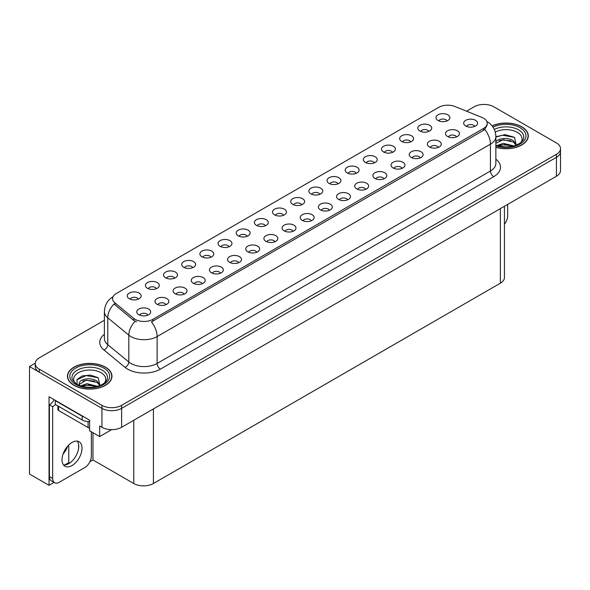 <?xml version="1.0" encoding="UTF-8"?>
<svg xmlns="http://www.w3.org/2000/svg" width="590" height="590" viewBox="0 0 590 590"><rect width="100%" height="100%" fill="white"/><g stroke="black" fill="none" stroke-linecap="round" stroke-linejoin="round"><path stroke-width="0.89" d="M210.918 257.218A4.174 2.412 0 0 0 209.797 256.045A4.174 2.412 0 0 0 205.689 255.433A4.174 2.412 0 0 0 202.776 257.218M211.766 251.126A6.955 4.012 0 0 0 202.849 250.676A6.955 4.012 0 0 0 200.548 255.669A6.955 4.012 0 0 0 201.928 256.805A6.955 4.012 0 0 0 213.145 255.669A6.955 4.012 0 0 0 211.766 251.126M447.006 120.913A4.174 2.412 0 0 0 445.885 119.741A4.174 2.412 0 0 0 441.777 119.128A4.174 2.412 0 0 0 438.864 120.913M447.854 114.821A6.955 4.012 0 0 0 438.945 114.372A6.955 4.012 0 0 0 436.637 119.364A6.955 4.012 0 0 0 438.023 120.5A6.955 4.012 0 0 0 449.233 119.364A6.955 4.012 0 0 0 447.854 114.821M438.385 147.389A4.174 2.412 0 0 0 437.264 146.217A4.174 2.412 0 0 0 433.156 145.605A4.174 2.412 0 0 0 430.243 147.389M439.233 141.298A6.955 4.012 0 0 0 430.324 140.848A6.955 4.012 0 0 0 428.016 145.841A6.955 4.012 0 0 0 429.402 146.976A6.955 4.012 0 0 0 440.612 145.841A6.955 4.012 0 0 0 439.233 141.298M229.075 246.738A4.174 2.412 0 0 0 227.961 245.558A4.174 2.412 0 0 0 223.846 244.953A4.174 2.412 0 0 0 220.94 246.738M229.923 240.639A6.955 4.012 0 0 0 221.014 240.189A6.955 4.012 0 0 0 218.713 245.182A6.955 4.012 0 0 0 220.092 246.318A6.955 4.012 0 0 0 231.302 245.182A6.955 4.012 0 0 0 229.923 240.639M383.906 178.844A4.174 2.412 0 0 0 382.785 177.671A4.174 2.412 0 0 0 378.677 177.059A4.174 2.412 0 0 0 375.764 178.844M384.754 172.752A6.955 4.012 0 0 0 375.837 172.302A6.955 4.012 0 0 0 373.536 177.295A6.955 4.012 0 0 0 374.916 178.431A6.955 4.012 0 0 0 386.133 177.295A6.955 4.012 0 0 0 384.754 172.752M338.041 183.822A4.174 2.412 0 0 0 336.92 182.649A4.174 2.412 0 0 0 332.812 182.037A4.174 2.412 0 0 0 329.906 183.822M338.889 177.73A6.955 4.012 0 0 0 329.98 177.28A6.955 4.012 0 0 0 327.679 182.273A6.955 4.012 0 0 0 329.058 183.409A6.955 4.012 0 0 0 340.268 182.273A6.955 4.012 0 0 0 338.889 177.73M274.94 241.76A4.174 2.412 0 0 0 273.819 240.58A4.174 2.412 0 0 0 269.711 239.975A4.174 2.412 0 0 0 266.798 241.76M275.788 235.661A6.955 4.012 0 0 0 266.872 235.218A6.955 4.012 0 0 0 264.571 240.204A6.955 4.012 0 0 0 265.95 241.34A6.955 4.012 0 0 0 277.167 240.204A6.955 4.012 0 0 0 275.788 235.661M392.527 152.368A4.174 2.412 0 0 0 391.406 151.195A4.174 2.412 0 0 0 387.298 150.583A4.174 2.412 0 0 0 384.385 152.368M393.375 146.276A6.955 4.012 0 0 0 384.459 145.826A6.955 4.012 0 0 0 382.158 150.819A6.955 4.012 0 0 0 383.537 151.954A6.955 4.012 0 0 0 394.754 150.819A6.955 4.012 0 0 0 393.375 146.276M329.419 210.298A4.174 2.412 0 0 0 328.298 209.126A4.174 2.412 0 0 0 324.19 208.521A4.174 2.412 0 0 0 321.285 210.298M330.267 204.206A6.955 4.012 0 0 0 321.358 203.756A6.955 4.012 0 0 0 319.057 208.749A6.955 4.012 0 0 0 320.436 209.885A6.955 4.012 0 0 0 331.646 208.749A6.955 4.012 0 0 0 330.267 204.206M356.205 173.342A4.174 2.412 0 0 0 355.084 172.162A4.174 2.412 0 0 0 350.976 171.557A4.174 2.412 0 0 0 348.063 173.342M357.053 167.243A6.955 4.012 0 0 0 348.137 166.8A6.955 4.012 0 0 0 345.836 171.786A6.955 4.012 0 0 0 347.215 172.922A6.955 4.012 0 0 0 358.432 171.786A6.955 4.012 0 0 0 357.053 167.243M293.097 231.273A4.174 2.412 0 0 0 291.976 230.1A4.174 2.412 0 0 0 287.868 229.488A4.174 2.412 0 0 0 284.963 231.273M293.945 225.181A6.955 4.012 0 0 0 285.036 224.731A6.955 4.012 0 0 0 282.735 229.717A6.955 4.012 0 0 0 284.115 230.852A6.955 4.012 0 0 0 295.325 229.717A6.955 4.012 0 0 0 293.945 225.181M410.684 141.88A4.174 2.412 0 0 0 409.563 140.708A4.174 2.412 0 0 0 405.455 140.103A4.174 2.412 0 0 0 402.542 141.88M411.532 135.788A6.955 4.012 0 0 0 402.623 135.339A6.955 4.012 0 0 0 400.322 140.332A6.955 4.012 0 0 0 401.702 141.467A6.955 4.012 0 0 0 412.912 140.332A6.955 4.012 0 0 0 411.532 135.788M347.584 199.818A4.174 2.412 0 0 0 346.463 198.646A4.174 2.412 0 0 0 342.355 198.034A4.174 2.412 0 0 0 339.442 199.818M348.432 193.719A6.955 4.012 0 0 0 339.516 193.277A6.955 4.012 0 0 0 337.215 198.262A6.955 4.012 0 0 0 338.594 199.398A6.955 4.012 0 0 0 349.811 198.262A6.955 4.012 0 0 0 348.432 193.719M156.431 288.672A4.174 2.412 0 0 0 155.317 287.5A4.174 2.412 0 0 0 151.202 286.888A4.174 2.412 0 0 0 148.297 288.672M157.279 282.581A6.955 4.012 0 0 0 148.37 282.131A6.955 4.012 0 0 0 146.069 287.124A6.955 4.012 0 0 0 147.448 288.259A6.955 4.012 0 0 0 158.658 287.124A6.955 4.012 0 0 0 157.279 282.581M247.24 236.251A4.174 2.412 0 0 0 246.119 235.078A4.174 2.412 0 0 0 242.011 234.466A4.174 2.412 0 0 0 239.097 236.251M248.088 230.152A6.955 4.012 0 0 0 239.171 229.709A6.955 4.012 0 0 0 236.87 234.695A6.955 4.012 0 0 0 238.249 235.83A6.955 4.012 0 0 0 249.467 234.695A6.955 4.012 0 0 0 248.088 230.152M165.974 304.669A4.174 2.412 0 0 0 164.853 303.496A4.174 2.412 0 0 0 160.746 302.884A4.174 2.412 0 0 0 157.832 304.669M166.822 298.57A6.955 4.012 0 0 0 157.913 298.127A6.955 4.012 0 0 0 155.605 303.113A6.955 4.012 0 0 0 156.984 304.248A6.955 4.012 0 0 0 168.202 303.113A6.955 4.012 0 0 0 166.822 298.57M301.719 204.796A4.174 2.412 0 0 0 300.598 203.624A4.174 2.412 0 0 0 296.49 203.012A4.174 2.412 0 0 0 293.584 204.796M302.567 198.697A6.955 4.012 0 0 0 293.658 198.255A6.955 4.012 0 0 0 291.357 203.24A6.955 4.012 0 0 0 292.736 204.376A6.955 4.012 0 0 0 303.946 203.24A6.955 4.012 0 0 0 302.567 198.697M202.296 283.694A4.174 2.412 0 0 0 201.175 282.522A4.174 2.412 0 0 0 197.067 281.917A4.174 2.412 0 0 0 194.154 283.694M203.144 277.602A6.955 4.012 0 0 0 194.228 277.153A6.955 4.012 0 0 0 191.927 282.145A6.955 4.012 0 0 0 193.306 283.281A6.955 4.012 0 0 0 204.524 282.145A6.955 4.012 0 0 0 203.144 277.602M256.775 252.24A4.174 2.412 0 0 0 255.662 251.067A4.174 2.412 0 0 0 251.547 250.455A4.174 2.412 0 0 0 248.641 252.24M257.624 246.148A6.955 4.012 0 0 0 248.715 245.698A6.955 4.012 0 0 0 246.414 250.691A6.955 4.012 0 0 0 247.793 251.827A6.955 4.012 0 0 0 259.003 250.691A6.955 4.012 0 0 0 257.624 246.148M319.883 194.309A4.174 2.412 0 0 0 318.762 193.137A4.174 2.412 0 0 0 314.654 192.524A4.174 2.412 0 0 0 311.741 194.309M320.731 188.217A6.955 4.012 0 0 0 311.815 187.768A6.955 4.012 0 0 0 309.514 192.76A6.955 4.012 0 0 0 310.893 193.896A6.955 4.012 0 0 0 322.111 192.76A6.955 4.012 0 0 0 320.731 188.217M220.454 273.214A4.174 2.412 0 0 0 219.34 272.042A4.174 2.412 0 0 0 215.225 271.43A4.174 2.412 0 0 0 212.319 273.214M221.302 267.115A6.955 4.012 0 0 0 212.393 266.673A6.955 4.012 0 0 0 210.092 271.658A6.955 4.012 0 0 0 211.471 272.794A6.955 4.012 0 0 0 222.681 271.658A6.955 4.012 0 0 0 221.302 267.115M374.362 162.855A4.174 2.412 0 0 0 373.241 161.682A4.174 2.412 0 0 0 369.134 161.07A4.174 2.412 0 0 0 366.228 162.855M375.211 156.763A6.955 4.012 0 0 0 366.302 156.313A6.955 4.012 0 0 0 364.001 161.299A6.955 4.012 0 0 0 365.38 162.434A6.955 4.012 0 0 0 376.59 161.299A6.955 4.012 0 0 0 375.211 156.763M311.262 220.785A4.174 2.412 0 0 0 310.141 219.613A4.174 2.412 0 0 0 306.033 219.001A4.174 2.412 0 0 0 303.12 220.785M312.11 214.694A6.955 4.012 0 0 0 303.194 214.244A6.955 4.012 0 0 0 300.893 219.237A6.955 4.012 0 0 0 302.272 220.372A6.955 4.012 0 0 0 313.489 219.237A6.955 4.012 0 0 0 312.11 214.694M265.397 225.764A4.174 2.412 0 0 0 264.283 224.591A4.174 2.412 0 0 0 260.168 223.979A4.174 2.412 0 0 0 257.262 225.764M266.245 219.672A6.955 4.012 0 0 0 257.336 219.222A6.955 4.012 0 0 0 255.035 224.215A6.955 4.012 0 0 0 256.414 225.351A6.955 4.012 0 0 0 267.624 224.215A6.955 4.012 0 0 0 266.245 219.672M456.549 136.91A4.174 2.412 0 0 0 455.428 135.73A4.174 2.412 0 0 0 451.313 135.125A4.174 2.412 0 0 0 448.407 136.91M457.398 130.81A6.955 4.012 0 0 0 448.481 130.368A6.955 4.012 0 0 0 446.18 135.353A6.955 4.012 0 0 0 447.559 136.489A6.955 4.012 0 0 0 458.777 135.353A6.955 4.012 0 0 0 457.398 130.81M238.618 262.727A4.174 2.412 0 0 0 237.497 261.554A4.174 2.412 0 0 0 233.389 260.942A4.174 2.412 0 0 0 230.476 262.727M239.466 256.635A6.955 4.012 0 0 0 230.55 256.185A6.955 4.012 0 0 0 228.249 261.178A6.955 4.012 0 0 0 229.628 262.314A6.955 4.012 0 0 0 240.845 261.178A6.955 4.012 0 0 0 239.466 256.635M138.274 299.159A4.174 2.412 0 0 0 137.153 297.987A4.174 2.412 0 0 0 133.045 297.375A4.174 2.412 0 0 0 130.132 299.159M139.122 293.068A6.955 4.012 0 0 0 130.213 292.618A6.955 4.012 0 0 0 127.905 297.611A6.955 4.012 0 0 0 129.284 298.747A6.955 4.012 0 0 0 140.501 297.611A6.955 4.012 0 0 0 139.122 293.068M192.753 267.705A4.174 2.412 0 0 0 191.639 266.533A4.174 2.412 0 0 0 187.524 265.92A4.174 2.412 0 0 0 184.618 267.705M193.601 261.613A6.955 4.012 0 0 0 184.692 261.163A6.955 4.012 0 0 0 182.391 266.149A6.955 4.012 0 0 0 183.77 267.285A6.955 4.012 0 0 0 194.98 266.149A6.955 4.012 0 0 0 193.601 261.613M147.81 315.156A4.174 2.412 0 0 0 146.696 313.976A4.174 2.412 0 0 0 142.581 313.371A4.174 2.412 0 0 0 139.675 315.156M148.658 309.057A6.955 4.012 0 0 0 139.749 308.607A6.955 4.012 0 0 0 137.448 313.6A6.955 4.012 0 0 0 138.827 314.736A6.955 4.012 0 0 0 150.037 313.6A6.955 4.012 0 0 0 148.658 309.057M474.707 126.422A4.174 2.412 0 0 0 473.586 125.25A4.174 2.412 0 0 0 469.478 124.638A4.174 2.412 0 0 0 466.565 126.422M475.555 120.331A6.955 4.012 0 0 0 466.646 119.881A6.955 4.012 0 0 0 464.337 124.866A6.955 4.012 0 0 0 465.724 126.002A6.955 4.012 0 0 0 476.934 124.866A6.955 4.012 0 0 0 475.555 120.331M283.561 215.276A4.174 2.412 0 0 0 282.44 214.104A4.174 2.412 0 0 0 278.332 213.499A4.174 2.412 0 0 0 275.419 215.276M284.409 209.185A6.955 4.012 0 0 0 275.493 208.735A6.955 4.012 0 0 0 273.192 213.728A6.955 4.012 0 0 0 274.571 214.863A6.955 4.012 0 0 0 285.789 213.728A6.955 4.012 0 0 0 284.409 209.185M184.132 294.181A4.174 2.412 0 0 0 183.018 293.009A4.174 2.412 0 0 0 178.903 292.397A4.174 2.412 0 0 0 175.997 294.181M184.98 288.09A6.955 4.012 0 0 0 176.071 287.64A6.955 4.012 0 0 0 173.77 292.633A6.955 4.012 0 0 0 175.149 293.768A6.955 4.012 0 0 0 186.359 292.633A6.955 4.012 0 0 0 184.98 288.09M428.849 131.4A4.174 2.412 0 0 0 427.728 130.228A4.174 2.412 0 0 0 423.62 129.616A4.174 2.412 0 0 0 420.707 131.4M429.697 125.301A6.955 4.012 0 0 0 420.781 124.859A6.955 4.012 0 0 0 418.48 129.844A6.955 4.012 0 0 0 419.859 130.98A6.955 4.012 0 0 0 431.076 129.844A6.955 4.012 0 0 0 429.697 125.301M365.741 189.331A4.174 2.412 0 0 0 364.62 188.158A4.174 2.412 0 0 0 360.512 187.546A4.174 2.412 0 0 0 357.599 189.331M366.589 183.239A6.955 4.012 0 0 0 357.68 182.789A6.955 4.012 0 0 0 355.379 187.782A6.955 4.012 0 0 0 356.758 188.918A6.955 4.012 0 0 0 367.968 187.782A6.955 4.012 0 0 0 366.589 183.239M174.596 278.192A4.174 2.412 0 0 0 173.475 277.02A4.174 2.412 0 0 0 169.367 276.408A4.174 2.412 0 0 0 166.454 278.192M175.444 272.093A6.955 4.012 0 0 0 166.535 271.651A6.955 4.012 0 0 0 164.227 276.636A6.955 4.012 0 0 0 165.606 277.772A6.955 4.012 0 0 0 176.823 276.636A6.955 4.012 0 0 0 175.444 272.093M420.227 157.877A4.174 2.412 0 0 0 419.106 156.704A4.174 2.412 0 0 0 414.999 156.092A4.174 2.412 0 0 0 412.086 157.877M421.076 151.785A6.955 4.012 0 0 0 412.159 151.335A6.955 4.012 0 0 0 409.858 156.328A6.955 4.012 0 0 0 411.237 157.464A6.955 4.012 0 0 0 422.455 156.328A6.955 4.012 0 0 0 421.076 151.785M402.063 168.364A4.174 2.412 0 0 0 400.942 167.191A4.174 2.412 0 0 0 396.834 166.579A4.174 2.412 0 0 0 393.921 168.364M402.911 162.265A6.955 4.012 0 0 0 394.002 161.822A6.955 4.012 0 0 0 391.701 166.808A6.955 4.012 0 0 0 393.08 167.944A6.955 4.012 0 0 0 404.29 166.808A6.955 4.012 0 0 0 402.911 162.265M483.557 118.207A12.515 7.228 0 0 0 481.882 117.395L454.89 106.488A12.515 7.228 0 0 0 438.857 107.291L116.252 293.547A12.515 7.228 0 0 0 112.587 298.658A12.515 7.228 0 0 0 114.851 302.803L133.753 318.386A12.515 7.228 0 0 0 152.854 319.352L483.557 128.428A12.515 7.228 0 0 0 487.222 123.317A12.515 7.228 0 0 0 483.557 118.207M484.508 104.452L483.453 104.452M35.267 363.204L29.5 366.538L101.945 408.361A13.909 8.031 0 0 0 121.614 408.361L556.429 157.331A13.909 8.031 0 0 0 560.5 151.652A13.909 8.031 0 0 1 556.429 157.331L121.614 408.361A13.909 8.031 0 0 1 101.945 408.361L39.331 372.216A13.909 8.031 0 0 1 35.26 366.538L35.26 363.506A13.909 8.031 0 0 0 39.331 369.185L101.945 405.337A13.909 8.031 0 0 0 121.614 405.337L556.429 154.3A13.909 8.031 0 0 0 560.5 148.621A13.909 8.031 0 0 0 556.429 142.942L493.815 106.797A13.909 8.031 0 0 0 474.146 106.797L466.528 111.193M54.059 482.421L49.036 485.319L49.036 396.746L89.621 420.176L89.621 430.774L99.651 436.563L99.651 425.965L101.945 427.293A13.909 8.031 0 0 0 121.614 427.293L556.429 176.255A13.909 8.031 0 0 0 560.5 170.576L560.5 148.621M111.643 429.645L99.651 436.563M49.036 485.319L29.5 474.043L29.5 366.538M504.443 206.264L504.443 277.514A13.909 8.031 180 0 1 500.372 283.185L153.415 483.505A13.909 8.031 180 0 1 133.746 483.505L92.962 459.957L92.962 432.706M78.603 448.267L78.603 444.543M92.962 459.957L89.923 461.719M64.553 465.001L68.772 462.567L69.65 463.076M63.027 454.123A14.839 8.562 120 0 0 67.636 446.151M68.772 462.567L68.772 444.949M495.866 147.308A22.25 12.847 0 0 0 528.293 135.884A22.25 12.847 0 0 0 521.774 126.798A22.25 12.847 0 0 0 492.104 125.869M105.455 367.164A22.25 12.847 0 0 0 81.206 364.377A22.25 12.847 0 0 0 67.467 376.243A22.25 12.847 0 0 0 73.986 385.329A22.25 12.847 0 0 0 98.235 388.117A22.25 12.847 0 0 0 111.975 376.243A22.25 12.847 0 0 0 105.455 367.164M487.222 123.317L487.222 124.851L484.766 129.431L483.557 130.316L151.446 321.875A16.225 9.366 60 0 1 157.117 336.58A18.541 10.709 180 0 1 130.892 336.58A18.541 10.709 180 0 1 128.812 335.15L107.756 317.781A18.541 10.709 180 0 1 104.401 311.638L104.401 338.52A18.541 10.709 0 0 0 107.756 344.656L128.812 362.024A18.541 10.709 0 0 0 130.892 363.455A18.541 10.709 0 0 0 157.117 363.455L490.438 171.012A18.541 10.709 0 0 0 495.866 163.445L495.866 136.563A18.541 10.709 180 0 1 490.438 144.137A16.225 9.366 -120 0 0 484.766 129.431M136.563 321.875L133.753 320.451L114.01 304.012A16.225 10.856 129.5 0 0 107.756 317.781L107.756 344.656A4.639 3.098 -50.5 0 1 103.958 349.981A23.18 13.386 180 0 1 104.401 334.272M104.401 320.267L39.331 357.835A13.909 8.031 0 0 0 35.26 363.506M507.68 204.398L507.68 215.793A9.27 5.354 -60 0 1 504.443 224.193M72.017 465.54A14.138 8.164 120 0 0 81.258 453.083A14.138 8.164 120 0 0 79.09 441.748A14.138 8.164 120 0 0 72.017 442.448A14.138 8.164 120 0 0 62.783 454.912A14.138 8.164 120 0 0 64.944 466.24A14.138 8.164 120 0 0 72.017 465.54M77.253 441.136A14.138 8.164 -60 0 1 77.467 452.7A14.138 8.164 -60 0 1 68.742 463.651A14.138 8.164 -60 0 1 63.499 464.964M91.362 431.777L91.362 456.151A9.27 5.354 -60 0 1 84.805 467.509L59.236 482.273A9.27 5.354 -60 0 1 54.597 482.731A9.27 5.354 -60 0 1 52.68 478.49L52.68 406.717L49.398 404.829A9.27 5.354 120 0 0 54.162 399.703M55.372 404.489A9.27 5.354 -60 0 1 52.68 406.717M54.597 482.731L51.315 480.843A9.27 5.354 -60 0 1 49.398 476.595L49.398 404.829M84.274 417.086A9.27 5.354 180 0 1 82.18 416.179L55.298 400.662A9.27 5.354 0 0 0 55.578 400.522M82.18 416.179L82.18 419.969A9.27 5.354 0 0 0 89.621 421.511M55.298 400.662L55.298 404.445L82.18 419.969M495.261 132.057A16.041 9.263 180 0 1 517.386 132.367A16.041 9.263 180 0 1 520.55 142.861M516.309 145.487L514.51 137.352L505.114 134.623L495.866 136.762M492.2 125.995A22.022 12.714 180 0 1 521.612 126.894A22.022 12.714 180 0 1 528.065 135.884A22.022 12.714 180 0 1 495.866 147.161M496.891 145.575L503.329 143.304L513.875 145.966M498.1 145.936L505.328 144.454L512.504 146.298M495.866 144.911A10.48 6.047 0 0 0 496.05 145.28M495.674 142.566C496.433 138.392 507.894 136.74 513.455 140.863L516.479 145.111M495.866 143.267L503.255 139.705L513.455 142.065L516.184 145.221M495.866 137.123L502.503 135.213L514.561 137.389M499.162 140.627L502.503 140.022L510.866 140.737M499.17 145.435L502.503 144.83L510.866 145.546M75.21 383.227A16.041 9.263 180 0 1 80.491 371.7A16.041 9.263 180 0 1 101.067 372.725A16.041 9.263 180 0 1 104.231 383.227M99.99 385.845L98.183 377.711L90.528 375.1L82.158 375.948L76.966 379.584L77.135 384.245M105.293 367.253A22.022 12.714 180 0 1 111.739 376.243A22.022 12.714 180 0 1 98.147 387.991A22.022 12.714 180 0 1 74.148 385.233A22.022 12.714 180 0 1 67.695 376.243A22.022 12.714 180 0 1 81.295 364.502A22.022 12.714 180 0 1 105.293 367.253M80.572 385.934L87.01 383.662L97.549 386.332M81.781 386.303L89.002 384.813L96.185 386.656M78.854 385.292L79.355 382.932A10.48 6.047 0 0 0 79.237 383.817A10.48 6.047 0 0 0 79.724 385.639M79.355 382.932C80.107 378.758 91.568 377.099 97.129 381.221L100.153 385.469M79.289 384.4L86.103 380.159L97.129 382.423L99.858 385.587M57.901 405.95L57.901 409.556A2.316 1.335 0 0 0 58.58 410.5L88.08 427.536A2.316 1.335 0 0 0 89.621 427.927M76.848 379.798L86.184 375.579L98.235 377.748M82.836 380.993L86.184 380.38L94.54 381.103M82.851 385.794L86.184 385.189L94.547 385.912M556.429 176.255L556.429 154.3M121.614 427.293L121.614 405.337M101.945 427.293L101.945 405.337M153.415 483.505L153.415 408.929M500.372 283.185L500.372 208.617M133.746 483.505L133.746 420.287M114.851 302.803L114.851 304.868M133.753 318.386L133.753 320.451M152.854 319.352L152.854 321.24M483.557 128.428L483.557 130.316M160.399 369.134A4.639 2.677 60 0 1 157.117 363.455L157.117 336.58L490.438 144.137L490.438 171.012A4.639 2.677 60 0 0 493.719 176.69L160.399 369.134A23.18 13.386 180 0 1 127.617 369.134A23.18 13.386 180 0 1 125.014 367.341L103.958 349.981M135.14 321.314A16.225 10.856 129.5 0 0 128.812 335.15L128.812 362.024A4.639 3.098 -50.5 0 1 125.014 367.341M495.866 159.197A23.18 13.386 180 0 1 493.719 176.69M39.331 369.185L39.331 372.216M52.68 478.49L49.398 476.595M494.295 129.424A17.766 10.259 180 0 1 518.603 129.866A17.766 10.259 180 0 1 523.175 139.823L520.409 142.972L516.184 145.221L511.508 146.49L506.058 146.969L499.081 146.187L495.866 145.214M493.041 127.16A19.935 11.512 180 0 1 520.137 127.75A19.935 11.512 180 0 1 521.781 142.942A19.935 11.512 180 0 1 495.866 145.782M72.585 380.181A17.766 10.259 180 0 1 80.8 368.61A17.766 10.259 180 0 1 102.277 370.225A17.766 10.259 180 0 1 106.849 380.181C105.101 381.907 107.778 381.686 99.858 385.587C91.502 388.242 83.809 387.807 76.781 384.267L72.585 380.181M103.818 368.108A19.935 11.512 180 0 1 103.818 384.385A19.935 11.512 180 0 1 75.623 384.385A19.935 11.512 180 0 1 75.623 368.108A19.935 11.512 180 0 1 103.818 368.108M88.08 427.536L88.08 421.518M58.58 410.5L58.58 406.34M495.866 136.563C495.556 129.896 492.628 124.896 487.075 121.57L486.765 121.392M113.192 296.645C107.646 299.971 104.718 304.971 104.401 311.638M528.065 135.884L528.065 137.736M111.739 376.243L111.739 378.094M67.695 376.243L67.695 378.094"/></g></svg>
